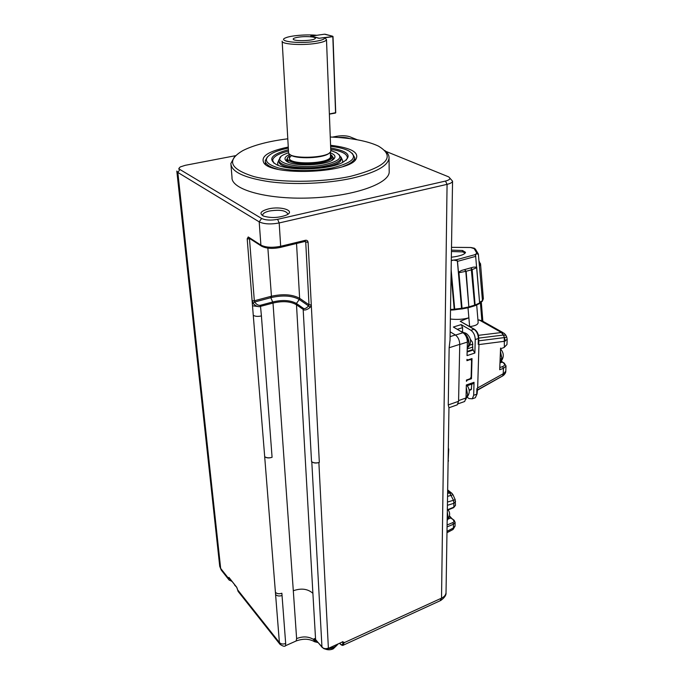 <?xml version="1.0" encoding="UTF-8"?>
<svg xmlns="http://www.w3.org/2000/svg" width="684" height="684" viewBox="0 0 684 684"><rect width="100%" height="100%" fill="white"/><g stroke="black" fill="none" stroke-linecap="round" stroke-linejoin="round"><path stroke-width="1.03" d="M314.572 641.729L313.614 639.463C308.484 636.411 302.824 636.129 296.617 638.617L296.155 640.976C303.183 638.42 309.322 638.668 314.572 641.729L317.974 642.55M280.183 644.559L279.388 642.541C280.962 644.097 283.056 644.413 285.673 643.473L285.51 645.722M264.682 456.698C266.461 457.878 268.769 458.135 271.608 457.451C268.701 458.263 266.392 458.015 264.682 456.698L279.388 642.541L237.51 589.676L238.4 591.763M314.956 639.053L314.777 639.506L313.588 639.112L314.64 638.582L315.589 639.557L312.896 593.336C307.817 588.821 301.285 587.958 293.308 590.754L296.617 638.617M322.104 647.449L321.967 647.141C323.643 648.723 325.781 649.048 328.38 648.099L318.872 462.546C315.982 463.376 313.623 463.119 311.793 461.786L321.967 647.141L315.948 639.976M449.858 178.139L452.551 181.157C452.304 182.466 450.474 183.534 447.071 184.355L279.183 222.95L280.671 246.283L305.44 240.289C306.979 240.084 307.868 240.785 308.099 242.401L319.325 462.384L318.864 462.538C316.051 463.239 313.691 462.991 311.793 461.786L311.519 461.555M232.509 582.016L233.646 583.452M331.902 646.765L336.126 644.841M232.201 581.631L235.228 585.453M328.696 648.235C332.928 648.073 336.058 646.645 338.084 643.943M273.685 312.554L273.01 303.072L259.296 306.688C256.842 306.56 254.747 305.38 252.994 303.157L252.122 300.917L254.345 300.917L252.097 300.601L247.198 238.819L248.258 236.963L260.895 245.094L259.193 221.855L177.831 172.445L176.814 171.06M293.308 590.754L273.685 312.802M446.036 592.233L448.952 407.861L448.259 404.937L449.149 347.746L450.029 340.119M305.115 241.418L305.739 242.256L308.997 304.756L311.288 304.919L310.151 307.364C307.834 309.296 305.808 310.177 304.072 309.997L296.052 304.525C290.127 301.302 282.441 300.815 273.01 303.072M332.509 137.108L336.87 136.27C342 135.458 346.292 135.612 349.729 136.723L357.313 139.792M385.819 151.352L448.405 176.754C451.03 178.387 450.063 179.832 445.481 181.072L447.071 184.355L441.531 598.149L440.086 600.783M235.561 155.678L185.313 165.306L180.542 166.828C178.883 167.794 178.678 168.683 179.935 169.504L261.621 218.461C265.563 220.282 270.89 220.573 277.61 219.325L445.481 181.072M389.187 170.615L389.213 172.129C388.794 184.047 352.286 196.65 309.1 198.018C265.905 199.523 230.884 189.288 232.013 177.344L230.987 165.126M268.547 208.894C281.158 205.816 296.069 210.843 286.391 215.101C278.662 217.914 271.061 218.247 263.579 216.11C258.894 213.502 260.544 211.1 268.547 208.894M338.255 137.458C343.188 137.193 347.019 137.578 349.738 138.613M277.61 219.325L279.183 222.95C270.77 224.523 264.101 224.164 259.193 221.855L261.621 218.461M384.844 150.514C387.871 152.942 389.264 155.533 389.034 158.286C387.751 166.161 375.225 172.855 351.456 178.362C327.149 183.611 294.548 184.988 269.864 181.782C244.342 177.951 231.337 171.864 230.85 163.536L234.424 156.927M262.964 215.836L262.716 214.964C262.989 213.331 265.238 212.006 269.462 211.005C279.756 209.475 285.861 210.424 287.767 213.861L287.622 214.425M296.54 243.495L299.626 298.309L308.997 304.756L308.569 305.919L310.151 307.364M330.261 137.014C351.234 137.894 367.248 140.904 378.303 146.043C396.301 156.67 387.041 166.768 350.533 176.335C320.326 182.885 277.807 182.91 253.713 176.523C229.747 168.939 226.173 160.278 242.982 150.531C253.747 145.119 268.684 141.212 287.793 138.801M272.993 303.08L272.694 301.977L260.407 305.278L261.416 315.914C257.971 316.692 255.252 316.487 253.268 315.298L264.699 456.69M330.586 145.282C351.815 147.847 360.117 152.746 355.5 159.962C345.822 173.377 271.779 175.839 263.938 163.006C260.305 156.568 268.162 151.309 287.502 147.222L288.272 147.077M252.994 303.157L254.73 301.977L254.345 300.917M267.872 248.138L271.539 297.506L270.804 297.694L270.522 296.454L254.328 300.763L249.498 238.955L247.198 238.819M260.407 305.278C258.321 305.628 256.432 304.525 254.73 301.977L270.804 297.694L272.694 301.977C282.406 299.652 290.315 300.148 296.428 303.465L312.896 593.336M352.217 153.242L354.757 157.713C354.389 160.86 350.482 163.775 343.043 166.468M277.866 169.273C269.411 167.007 265.204 164.143 265.247 160.68L267.41 156.867M330.628 146.333C338.161 147.197 344.061 148.633 348.31 150.625C358.724 156.824 353.38 162.587 332.279 167.905C315.281 171.462 291.871 171.445 278.345 167.896C264.717 163.681 262.759 158.756 272.48 153.139C276.473 151.121 281.757 149.454 288.332 148.12M330.688 147.966C349.02 151.267 352.884 156.157 342.274 162.647C328.457 169.888 289.708 171.18 276.849 164.818C267.376 159.338 271.232 154.319 288.426 149.762M330.74 149.309C341.658 151.078 347.207 153.9 347.387 157.79L346.284 160.15M274.01 163.254L272.634 160.27C273.241 156.636 278.525 153.584 288.503 151.104M341.094 158.38L341.111 158.97C342.068 170.273 276.498 172.445 279.038 161.031L279.004 160.543M339.102 154.635L341.077 157.876C340.504 161.099 335.391 163.775 325.721 165.904C305.902 170.299 277.465 166.494 278.969 159.936L280.662 157.123M330.782 150.463L336.237 152.677C343.462 157.004 339.768 160.979 325.139 164.605C299.395 170.316 267.529 161.852 284.313 154.404L288.597 152.677M330.355 152.848C334.955 154.593 336.109 156.645 333.801 159.004C327.79 165.793 290.965 167.016 285.869 160.595C284.005 158.56 285.125 156.559 289.229 154.601M288.52 162.245L286.613 159.569L288.049 157.32M331.783 155.456L333.45 158.013L331.791 160.398M330.406 154.345C334.596 157.5 331.535 160.321 321.215 162.792C303.653 166.682 280.466 161.604 289.315 156.097M335.442 113.065L329.38 114.151L335.57 112.851L332.826 36.662L324.917 37.765L326.49 39.681L330.799 150.848C331.389 158.363 286.878 159.834 288.571 152.25L282.176 41.425M326.49 39.681C326.037 41.16 322.326 42.425 315.358 43.477C301.182 45.623 281.013 44.152 282.159 41.151M324.917 37.765L324.643 37.517C325.242 39.048 321.848 40.373 314.443 41.51C298.027 43.998 276.729 41.185 285.587 37.859C290.563 35.594 306.483 34.26 316.376 35.26L316.427 35.311M316.376 35.26L310.758 36.038L318.975 38.304L324.643 37.517M298.874 37.107C306.825 35.927 317.761 37.021 314.973 38.749C312.673 40.809 295.146 41.391 293.393 39.467C292.624 38.56 294.453 37.774 298.874 37.107M311.28 36.098L324.515 34.2L332.715 36.252L325.045 34.209M335.724 112.783L333.014 36.517L319.437 38.236M318.787 38.253L319.419 38.184M333.014 36.517L332.578 36.355M456.04 405.261L457.245 404.834L458.571 401.303L459.751 344.343C459.554 340.128 458.1 336.998 455.382 334.963L450.157 331.826M463.453 401.927L464.667 401.499L466.018 397.968L466.334 384.972L474.038 382.313L473.679 395.275L472.302 398.798L469.113 398.575L467.206 397.31M473.679 395.275L476.722 394.206L476.885 388.683L477.663 387.939L478.962 344.574L478.201 344.326L478.373 338.529L475.243 339.538L474.867 353.047L467.044 355.612L467.377 342.06C467.198 337.862 465.744 334.75 463.017 332.723L453.372 327.029L461.196 324.609L470.883 330.252C473.627 332.253 475.081 335.348 475.243 339.538M466.958 359.374L467.719 359.989L472.011 358.561L471.473 378.731L467.215 380.193L466.42 381.304L466.454 380.03L469.942 378.833L471.131 377.166L471.575 360.425L470.438 359.51L466.924 360.682L466.958 359.374M470.883 330.252L474.012 329.269L460.229 321.283L468.873 317.769C463.778 319.36 457.613 319.779 450.363 319.043M474.038 382.313L473.14 383.673M471.823 384.126L471.293 389.461L470.43 390.119L469.027 389.829M476.885 388.683L477.167 389.615L476.945 388.615M477.466 389.187L477.218 390.128L502.663 375.943L503.219 373.746L477.663 387.939M504.185 374.755L502.877 375.824L503.86 373.464L503.219 373.746L503.45 368.385L499.696 369.711L500.577 348.071M478.689 340.504L478.851 343.077L478.261 344.36M478.851 343.077L478.201 344.326M478.561 342.958L478.535 340.641M461.196 324.609L462.623 327.653L462.529 331.723M470.173 339.033L472.507 342.291L472.755 349.558L474.867 353.047M477.03 391.06L477.167 389.615M470.72 378.252L471.473 378.731M469.626 326.499L468.01 307.791M460.229 321.283L474.38 329.252M465.847 399.396L467.625 394.702L466.257 388.102M507.186 339.247L504.604 341.273L478.962 344.574M503.86 373.464L505.792 371.138L506.006 366.094L503.45 368.385L502.578 366.581L499.782 367.564M500.038 361.169L500.226 356.723M505.254 341.059L504.501 337.563L478.672 340.846M469.84 345.146L472.901 344.155M467.146 351.422L472.755 349.558M467.198 349.353L468.882 344.42C468.181 336.793 465.445 332.433 460.665 331.338M480.339 302.114L481.861 320.634L477.936 319.958M476.697 305.004L478.133 322.249C478.321 324.43 475.534 325.875 469.763 326.584M448.73 449.2L448.285 449.944M447.464 502.056L453.466 500.261L449.644 492.89L451.979 493.361L452.996 494.746L447.55 496.413M499.953 363.375L501.842 358.57L500.423 351.756M503.757 347.643L506.955 344.556L507.177 339.384L506.724 337.067L504.501 337.563L503.313 335.057L478.757 338.101M505.912 335.348L503.313 335.057L501.363 332.535L504.236 333.313L505.827 335.169M503.544 335.006L501.449 332.518L479.014 319.864M446.977 532.665L453.09 529.442L453.432 527.954L447.003 531.34M455.065 525.996L453.432 527.954L453.501 524.218L447.071 526.911M447.413 505.288L453.902 503.33L453.466 500.261L455.193 499.688L452.996 494.763M447.345 509.819L453.825 507.16L453.902 503.33L455.561 501.423M447.165 520.832L448.14 517.711L447.293 513.051M483.349 298.822L481.946 301.576M481.639 301.627L482.177 300.874L479.569 302.208M479.612 302.961L479.467 303.439M478.971 303.876L479.535 303.029L475.115 305.038L474.636 305.808M474.568 305.799L474.636 305.141L469.181 306.783L468.634 307.646L468.848 306.928L462.059 308.287L462.051 308.963L461.538 308.313L454.706 309.125L454.244 309.869M462.068 308.929L468.634 307.646L454.244 309.895L454.21 309.219L450.517 309.442M450.508 310.083L454.244 309.895L450.508 310.108M471.062 247.54L474.431 248.249M470.669 247.488L451.5 247.334L470.601 247.514L475.329 248.967M478.364 254.046L482.476 300.729L478.364 254.046L475.987 254.003L475.534 254.739L476.628 267.752L472.148 269.624L475.115 305.038L474.636 305.141L471.182 267.966L472.148 269.624L466.137 271.274L468.848 306.928L465.795 271.403L464.718 269.778L466.137 271.274L458.93 272.719L462.059 308.287L461.538 308.313L457.348 260.843L453.68 260.082L451.286 260.638M473.935 248.241L476.919 253.277L478.022 253.627M479.142 262.536L479.809 262.707M479.595 302.508L482.4 301.165L483.357 298.66L480.527 263.767L479.142 262.553M476.919 253.277L474.773 254.722L475.636 255.252M474.773 254.722L456.493 259.715L456.989 260.347M457.348 260.843L457.502 261.356L475.79 256.338M476.68 267.085L473.362 267.145L461.683 270.411L458.451 272.189L458.93 272.719M458.451 272.189L457.502 261.356M451.132 270.573L451.081 273.514M451.457 250.122L462.504 250.498L465.505 252.319C464.821 254.474 460.101 256.115 451.346 257.235M469.677 268.171L473.362 267.145M461.683 270.411L465.402 269.368M451.431 251.507L462.623 251.892L465.265 253.02M340.068 643.858L340.016 643.806C341.598 645.354 342.778 645.773 343.565 645.046L440.735 600.484C444.574 597.713 446.336 595.123 446.028 592.695C445.806 594.995 444.309 596.807 441.531 598.149L344.12 642.721L343 645.303M229.354 580.297L228.362 578.142L220.667 568.421L221.565 570.473M179.935 169.504L177.831 172.445L220.667 568.421L219.684 565.916L176.84 171.316M339.563 643.276L340.016 643.806L339.657 643.225M229.32 578.006L228.362 578.142L229.499 578.228M229.046 577.655L228.328 577.8M236.826 587.394L228.926 577.381M237.416 588.958L236.578 587.026M285.673 643.473L282.039 595.473C279.354 596.38 277.2 596.08 275.592 594.584M282.039 595.473L281.876 593.233C279.175 594.139 277.029 593.84 275.413 592.335M342.308 642.019L328.234 648.441M314.726 638.839L323.498 648.475C324.806 648.458 322.643 649.492 328.311 648.406L342.385 641.985L344.112 642.361L342.462 641.669M342.607 641.908L342.846 642.533L344.112 642.361M229.508 578.296L231.637 580.921M342.846 642.533C342.778 645.097 341.803 645.439 339.939 643.55M314.777 639.506C314.965 641.241 315.923 642.139 317.65 642.191M314.751 639.155L313.588 639.112M234.911 585.282L235.655 585.983M326.824 648.868L333.373 648.09L336.374 645.756M271.608 457.451L272.078 457.297L261.416 315.923M253.268 315.298L252.097 300.601M311.536 461.546L303.174 309.527L303.551 308.45L296.428 303.465L299.267 299.498L308.569 305.919C306.458 308.202 304.782 309.048 303.551 308.45M304.825 241.486L280.414 247.403C272.471 249.061 266.085 248.6 261.271 246.001L260.895 245.094C265.76 247.523 272.352 247.916 280.671 246.283L280.098 247.48M305.132 241.426L305.44 240.289M304.551 241.555L308.099 242.401M249.156 238.186L261.81 246.343M252.516 305.791L259.296 306.688M250.13 238.81L249.498 238.955L249.532 238.425M249.198 238.212L248.258 236.963M270.522 296.454L271.24 296.283C282.954 293.718 292.419 294.394 299.626 298.309L299.267 299.498C292.222 295.659 282.979 294.992 271.539 297.506M330.457 155.516C334.066 159.244 321.343 163.835 307.031 163.758C291.153 162.869 286.015 160.116 291.623 155.499M330.483 156.174L330.492 156.533C331.065 163.963 287.793 165.4 289.418 157.893L289.187 153.746M329.722 152.618C326.02 158.38 294.103 159.748 289.836 154.319M329.372 113.963L335.75 112.663M311.323 36.09L318.881 38.176M449.149 347.746L459.751 344.343M455.382 334.963L450.089 336.631M448.259 404.937L458.571 401.303M466.018 397.968L458.588 400.585M467.377 342.06L459.751 344.505M463.017 332.723L455.561 335.075M474.106 398.156L475.337 397.72L477.09 393.83M504.364 346.788L504.288 337.614M478.757 338.187L478.373 338.529C478.21 334.356 476.757 331.27 474.012 329.269L474.576 329.372C477.235 331.312 478.629 334.262 478.749 338.212L478.646 341.932M473.422 349.96L467.138 352.012M469.994 359.237L470.438 359.51M457.263 329.329L462.623 327.653M447.601 493.489L449.644 492.89L447.635 491.266M471.601 388.957L469.369 390.06M477.201 390.35L502.663 375.943M506.015 365.94L504.151 363.042L502.09 362.161L500.628 362.657M472.824 347.087L467.711 348.746M478.432 335.331L501.363 332.535M448.106 461.597L448.542 460.845M502.578 366.581C505.006 365.521 505.262 364.298 503.347 362.913M503.903 362.896L501.235 361.562M500.346 359.074L501.842 358.57M452.911 529.57L446.977 532.699M467.617 394.924L466.274 387.426M468.865 344.804C469.292 340.735 468.138 337.161 465.411 334.1M453.492 507.725L455.484 505.228M449.371 516.659L454.056 520.225M447.986 519.122L450.696 517.993L454.167 520.319L455.134 522.396L453.501 524.218L452.782 522.61L447.097 524.987M501.851 358.185L500.44 351.354M464.504 333.108L466.522 333.604C471.079 337.657 471.746 342.086 468.54 346.891M452.782 522.61C454.073 521.935 454.261 521.14 453.364 520.225M461.751 308.929L454.578 309.749M479.467 262.015L479.202 261.254M483.349 298.634L480.527 263.759L479.621 265.649M476.688 267.341L479.629 302.918L476.628 267.752M451.141 269.735L454.706 309.125L454.21 309.219L451.072 274.523M448.131 517.805L447.302 512.042M456.493 259.715L451.295 260.347M462.623 251.892L462.504 250.498M232.081 581.486L228.96 579.827L221.257 570.097L219.726 566.318M237.391 589.155L238.1 591.378L279.893 644.191C282.808 646.312 284.732 646.799 285.656 645.653L296.138 640.985M229.003 577.604L236.655 587.248L237.391 589.112M234.621 585.111L236.527 587.077M324.746 648.859C327.55 650.099 330.363 650.099 333.202 648.868L336.819 645.38M450.021 340.871L452.551 181.157M179.114 168.486L178.609 169.076M389.213 172.129L389.034 158.286M354.842 160.612L354.757 157.713M265.503 164.442L265.307 161.561M272.634 160.27L272.685 160.996M340.983 156.969L342.761 160.928L342.359 162.604M278.132 165.34L277.576 163.091L278.995 159.705M341.111 158.97L341.077 157.876M286.639 160.022L286.716 161.279M333.45 158.013L333.493 159.269M330.492 156.533L330.321 151.993M457.245 404.834L448.918 407.784M464.667 401.499L458.032 403.842M505.792 371.138C505.886 372.575 504.98 374.08 503.065 375.67L477.466 389.906L477.09 393.864L475.337 397.72L472.302 398.798M466.308 386.032L473.567 383.527M471.045 359.502L470.395 359.1M500.551 348.737L504.048 347.549L506.955 344.556M448.319 447.883L448.73 449.268L448.097 462.187M451.56 493.027L447.652 489.898M505.921 335.357L506.707 337.032M502.988 332.604L482.169 320.882M501.389 361.169L502.654 362.144M482.861 321.275L481.271 301.772M453.09 529.442L455.057 526.133L455.134 522.396M447.336 510.255L453.637 507.665L455.476 505.365L455.193 499.688M449.525 515.967L451.389 518.002M467.198 385.725C469.865 389.384 469.925 393.052 467.369 396.737M463.949 332.621L465.676 333.125M500.534 348.968C503.809 352.722 504.142 356.612 501.543 360.656M476.68 267.136L479.629 302.918L479.304 303.687L474.91 305.731L468.634 307.646M447.96 470.908L448.02 467.095M448.482 438.034L448.542 434.109M478.407 254.149L475.38 249.079M448.114 509.939C450.149 512.607 450.123 515.565 448.046 518.805M479.698 262.639L480.527 263.759"/></g></svg>
